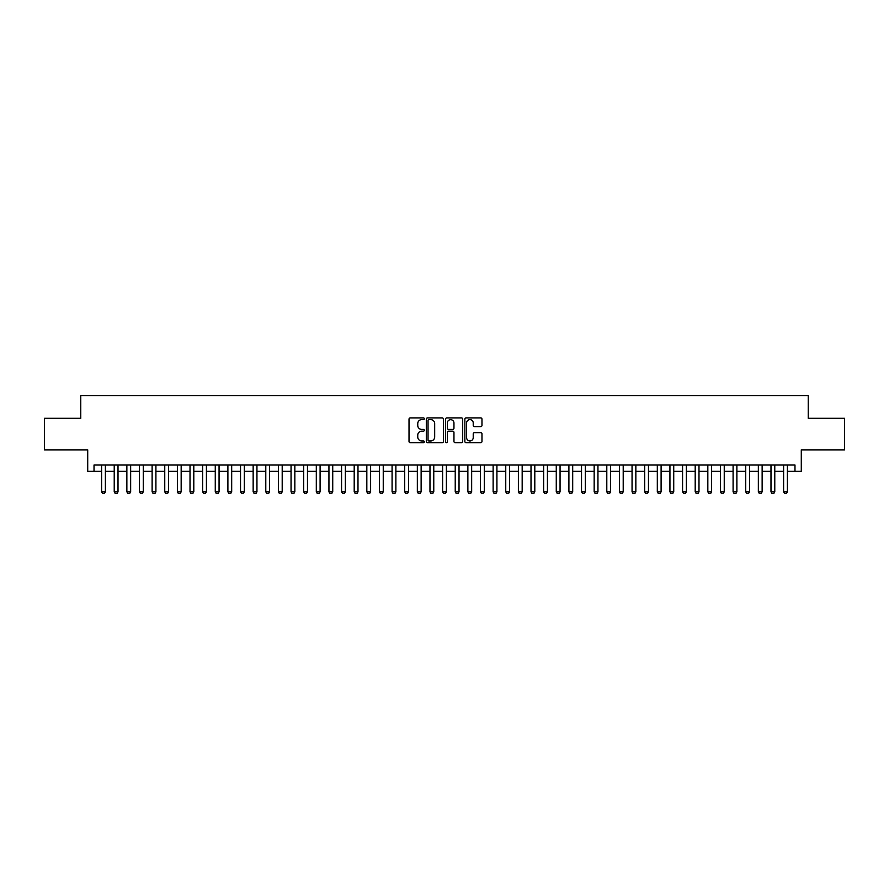<?xml version="1.0" encoding="UTF-8"?>
<svg xmlns="http://www.w3.org/2000/svg" width="889" height="889" viewBox="0 0 889 889"><rect width="100%" height="100%" fill="white"/><g stroke="black" fill="none" stroke-linecap="round" stroke-linejoin="round"><path stroke-width="1.33" d="M424.297 418.763A0.867 0.867 0 0 0 423.42 417.897L410.251 417.897A1.245 1.245 0 0 0 409.018 419.13L409.018 441.444A1.245 1.245 0 0 0 410.251 442.689L423.42 442.689A0.867 0.867 0 0 0 424.297 441.822A0.867 0.867 0 0 0 423.42 440.955L421.719 440.955A3.967 3.967 0 0 1 417.752 436.988L417.752 435.121A3.967 3.967 0 0 1 421.719 431.154L423.42 431.154A0.867 0.867 0 0 0 424.297 430.287A0.867 0.867 0 0 0 423.42 429.42L421.719 429.42A3.967 3.967 0 0 1 417.752 425.453L417.752 423.597A3.967 3.967 0 0 1 421.719 419.63L423.42 419.63A0.867 0.867 0 0 0 424.297 418.763M480.727 426.631A1.245 1.245 0 0 0 481.971 425.398L481.971 419.13A1.245 1.245 0 0 0 480.727 417.897L466.103 417.897A1.245 1.245 0 0 0 464.858 419.13L464.858 441.444A1.245 1.245 0 0 0 466.103 442.689L480.727 442.689A1.245 1.245 0 0 0 481.971 441.444L481.971 433.888A1.245 1.245 0 0 0 480.727 432.643L474.47 432.643A1.245 1.245 0 0 0 473.226 433.888L473.226 437.632A3.312 3.312 0 0 1 469.914 440.955A3.312 3.312 0 0 1 466.603 437.632L466.603 422.942A3.312 3.312 0 0 1 469.914 419.63A3.312 3.312 0 0 1 473.226 422.942L473.226 425.398A1.245 1.245 0 0 0 474.47 426.631L480.727 426.631M94.023 471.337L94.023 465.025L794.977 465.025L794.977 471.337L801.289 471.337L801.289 449.867L844.55 449.867L844.55 418.297L808.234 418.297L808.234 395.561L80.766 395.561L80.766 418.297L44.45 418.297L44.45 449.867L87.711 449.867L87.711 471.337L101.602 471.337M443.411 419.13A1.245 1.245 0 0 0 442.177 417.897L427.542 417.897A1.245 1.245 0 0 0 426.309 419.13L426.309 441.444A1.245 1.245 0 0 0 427.542 442.689L442.177 442.689A1.245 1.245 0 0 0 443.411 441.444L443.411 419.13M446.823 417.897L461.458 417.897A1.245 1.245 0 0 1 462.691 419.13L462.691 441.444A1.245 1.245 0 0 1 461.458 442.689L455.19 442.689A1.245 1.245 0 0 1 453.957 441.444L453.957 432.398A1.245 1.245 0 0 0 452.712 431.154L448.556 431.154A1.245 1.245 0 0 0 447.323 432.398L447.323 441.822A0.867 0.867 0 0 1 446.456 442.689A0.867 0.867 0 0 1 445.589 441.822L445.589 419.13A1.245 1.245 0 0 1 446.823 417.897M105.391 471.337L114.225 471.337M118.015 471.337L126.86 471.337M130.65 471.337L139.484 471.337M143.273 471.337L152.119 471.337M155.908 471.337L164.754 471.337M168.543 471.337L177.378 471.337M181.167 471.337L190.013 471.337M193.802 471.337L202.636 471.337M206.426 471.337L215.271 471.337M219.061 471.337L227.895 471.337M231.685 471.337L240.53 471.337M244.319 471.337L253.154 471.337M256.943 471.337L265.789 471.337M269.578 471.337L278.413 471.337M282.202 471.337L291.047 471.337M294.837 471.337L303.682 471.337M307.472 471.337L316.306 471.337M320.096 471.337L328.941 471.337M332.73 471.337L341.565 471.337M345.354 471.337L354.2 471.337M357.989 471.337L366.824 471.337M370.613 471.337L379.459 471.337M383.248 471.337L392.082 471.337M395.872 471.337L404.717 471.337M408.507 471.337L417.341 471.337M421.13 471.337L429.976 471.337M433.765 471.337L442.611 471.337M446.389 471.337L455.235 471.337M459.024 471.337L467.87 471.337M471.659 471.337L480.493 471.337M484.283 471.337L493.128 471.337M496.918 471.337L505.752 471.337M509.541 471.337L518.387 471.337M522.176 471.337L531.011 471.337M534.8 471.337L543.646 471.337M547.435 471.337L556.27 471.337M560.059 471.337L568.904 471.337M572.694 471.337L581.528 471.337M585.318 471.337L594.163 471.337M597.953 471.337L606.798 471.337M610.587 471.337L619.422 471.337M623.211 471.337L632.057 471.337M635.846 471.337L644.681 471.337M648.47 471.337L657.315 471.337M661.105 471.337L669.939 471.337M673.729 471.337L682.574 471.337M686.364 471.337L695.198 471.337M698.987 471.337L707.833 471.337M711.622 471.337L720.457 471.337M724.246 471.337L733.092 471.337M736.881 471.337L745.727 471.337M749.516 471.337L758.35 471.337M762.14 471.337L770.985 471.337M774.775 471.337L783.609 471.337M787.398 471.337L794.977 471.337M428.909 419.63A0.867 0.867 0 0 0 428.042 420.497L428.042 440.088A0.867 0.867 0 0 0 428.909 440.955L430.709 440.955A3.967 3.967 0 0 0 434.677 436.988L434.677 423.597A3.967 3.967 0 0 0 430.709 419.63L428.909 419.63M453.957 423.008A3.312 3.312 0 0 0 450.634 419.697A3.312 3.312 0 0 0 447.323 423.008L447.323 428.187A1.245 1.245 0 0 0 448.556 429.42L452.712 429.42A1.245 1.245 0 0 0 453.957 428.187L453.957 423.008M105.391 465.025L105.391 491.795L104.446 493.439L102.546 493.439L101.602 491.795L101.602 465.025M101.602 491.795L105.391 491.795M118.015 465.025L118.015 491.795L117.07 493.439L115.181 493.439L114.225 491.795L114.225 465.025M114.225 491.795L118.015 491.795M130.65 465.025L130.65 491.795L129.705 493.439L127.805 493.439L126.86 491.795L126.86 465.025M126.86 491.795L130.65 491.795M143.273 465.025L143.273 491.795L142.329 493.439L140.44 493.439L139.484 491.795L139.484 465.025M139.484 491.795L143.273 491.795M155.908 465.025L155.908 491.795L154.964 493.439L153.064 493.439L152.119 491.795L152.119 465.025M152.119 491.795L155.908 491.795M168.543 465.025L168.543 491.795L167.588 493.439L165.698 493.439L164.754 491.795L164.754 465.025M164.754 491.795L168.543 491.795M181.167 465.025L181.167 491.795L180.223 493.439L178.322 493.439L177.378 491.795L177.378 465.025M177.378 491.795L181.167 491.795M193.802 465.025L193.802 491.795L192.846 493.439L190.957 493.439L190.013 491.795L190.013 465.025M190.013 491.795L193.802 491.795M206.426 465.025L206.426 491.795L205.481 493.439L203.581 493.439L202.636 491.795L202.636 465.025M202.636 491.795L206.426 491.795M219.061 465.025L219.061 491.795L218.105 493.439L216.216 493.439L215.271 491.795L215.271 465.025M215.271 491.795L219.061 491.795M231.685 465.025L231.685 491.795L230.74 493.439L228.851 493.439L227.895 491.795L227.895 465.025M227.895 491.795L231.685 491.795M244.319 465.025L244.319 491.795L243.375 493.439L241.475 493.439L240.53 491.795L240.53 465.025M240.53 491.795L244.319 491.795M256.943 465.025L256.943 491.795L255.999 493.439L254.11 493.439L253.154 491.795L253.154 465.025M253.154 491.795L256.943 491.795M269.578 465.025L269.578 491.795L268.634 493.439L266.733 493.439L265.789 491.795L265.789 465.025M265.789 491.795L269.578 491.795M282.202 465.025L282.202 491.795L281.257 493.439L279.368 493.439L278.413 491.795L278.413 465.025M278.413 491.795L282.202 491.795M294.837 465.025L294.837 491.795L293.892 493.439L291.992 493.439L291.047 491.795L291.047 465.025M291.047 491.795L294.837 491.795M307.472 465.025L307.472 491.795L306.516 493.439L304.627 493.439L303.682 491.795L303.682 465.025M303.682 491.795L307.472 491.795M320.096 465.025L320.096 491.795L319.151 493.439L317.251 493.439L316.306 491.795L316.306 465.025M316.306 491.795L320.096 491.795M332.73 465.025L332.73 491.795L331.775 493.439L329.886 493.439L328.941 491.795L328.941 465.025M328.941 491.795L332.73 491.795M345.354 465.025L345.354 491.795L344.41 493.439L342.509 493.439L341.565 491.795L341.565 465.025M341.565 491.795L345.354 491.795M357.989 465.025L357.989 491.795L357.034 493.439L355.144 493.439L354.2 491.795L354.2 465.025M354.2 491.795L357.989 491.795M370.613 465.025L370.613 491.795L369.668 493.439L367.779 493.439L366.824 491.795L366.824 465.025M366.824 491.795L370.613 491.795M383.248 465.025L383.248 491.795L382.303 493.439L380.403 493.439L379.459 491.795L379.459 465.025M379.459 491.795L383.248 491.795M395.872 465.025L395.872 491.795L394.927 493.439L393.038 493.439L392.082 491.795L392.082 465.025M392.082 491.795L395.872 491.795M408.507 465.025L408.507 491.795L407.562 493.439L405.662 493.439L404.717 491.795L404.717 465.025M404.717 491.795L408.507 491.795M421.13 465.025L421.13 491.795L420.186 493.439L418.297 493.439L417.341 491.795L417.341 465.025M417.341 491.795L421.13 491.795M433.765 465.025L433.765 491.795L432.821 493.439L430.921 493.439L429.976 491.795L429.976 465.025M429.976 491.795L433.765 491.795M446.389 465.025L446.389 491.795L445.445 493.439L443.555 493.439L442.611 491.795L442.611 465.025M442.611 491.795L446.389 491.795M459.024 465.025L459.024 491.795L458.079 493.439L456.179 493.439L455.235 491.795L455.235 465.025M455.235 491.795L459.024 491.795M471.659 465.025L471.659 491.795L470.703 493.439L468.814 493.439L467.87 491.795L467.87 465.025M467.87 491.795L471.659 491.795M484.283 465.025L484.283 491.795L483.338 493.439L481.438 493.439L480.493 491.795L480.493 465.025M480.493 491.795L484.283 491.795M496.918 465.025L496.918 491.795L495.962 493.439L494.073 493.439L493.128 491.795L493.128 465.025M493.128 491.795L496.918 491.795M509.541 465.025L509.541 491.795L508.597 493.439L506.697 493.439L505.752 491.795L505.752 465.025M505.752 491.795L509.541 491.795M522.176 465.025L522.176 491.795L521.221 493.439L519.332 493.439L518.387 491.795L518.387 465.025M518.387 491.795L522.176 491.795M534.8 465.025L534.8 491.795L533.856 493.439L531.966 493.439L531.011 491.795L531.011 465.025M531.011 491.795L534.8 491.795M547.435 465.025L547.435 491.795L546.491 493.439L544.59 493.439L543.646 491.795L543.646 465.025M543.646 491.795L547.435 491.795M560.059 465.025L560.059 491.795L559.114 493.439L557.225 493.439L556.27 491.795L556.27 465.025M556.27 491.795L560.059 491.795M572.694 465.025L572.694 491.795L571.749 493.439L569.849 493.439L568.904 491.795L568.904 465.025M568.904 491.795L572.694 491.795M585.318 465.025L585.318 491.795L584.373 493.439L582.484 493.439L581.528 491.795L581.528 465.025M581.528 491.795L585.318 491.795M597.953 465.025L597.953 491.795L597.008 493.439L595.108 493.439L594.163 491.795L594.163 465.025M594.163 491.795L597.953 491.795M610.587 465.025L610.587 491.795L609.632 493.439L607.743 493.439L606.798 491.795L606.798 465.025M606.798 491.795L610.587 491.795M623.211 465.025L623.211 491.795L622.267 493.439L620.366 493.439L619.422 491.795L619.422 465.025M619.422 491.795L623.211 491.795M635.846 465.025L635.846 491.795L634.89 493.439L633.001 493.439L632.057 491.795L632.057 465.025M632.057 491.795L635.846 491.795M648.47 465.025L648.47 491.795L647.525 493.439L645.625 493.439L644.681 491.795L644.681 465.025M644.681 491.795L648.47 491.795M661.105 465.025L661.105 491.795L660.149 493.439L658.26 493.439L657.315 491.795L657.315 465.025M657.315 491.795L661.105 491.795M673.729 465.025L673.729 491.795L672.784 493.439L670.895 493.439L669.939 491.795L669.939 465.025M669.939 491.795L673.729 491.795M686.364 465.025L686.364 491.795L685.419 493.439L683.519 493.439L682.574 491.795L682.574 465.025M682.574 491.795L686.364 491.795M698.987 465.025L698.987 491.795L698.043 493.439L696.154 493.439L695.198 491.795L695.198 465.025M695.198 491.795L698.987 491.795M711.622 465.025L711.622 491.795L710.678 493.439L708.777 493.439L707.833 491.795L707.833 465.025M707.833 491.795L711.622 491.795M724.246 465.025L724.246 491.795L723.302 493.439L721.412 493.439L720.457 491.795L720.457 465.025M720.457 491.795L724.246 491.795M736.881 465.025L736.881 491.795L735.936 493.439L734.036 493.439L733.092 491.795L733.092 465.025M733.092 491.795L736.881 491.795M749.516 465.025L749.516 491.795L748.56 493.439L746.671 493.439L745.727 491.795L745.727 465.025M745.727 491.795L749.516 491.795M762.14 465.025L762.14 491.795L761.195 493.439L759.295 493.439L758.35 491.795L758.35 465.025M758.35 491.795L762.14 491.795M774.775 465.025L774.775 491.795L773.819 493.439L771.93 493.439L770.985 491.795L770.985 465.025M770.985 491.795L774.775 491.795M787.398 465.025L787.398 491.795L786.454 493.439L784.554 493.439L783.609 491.795L783.609 465.025M783.609 491.795L787.398 491.795"/></g></svg>
